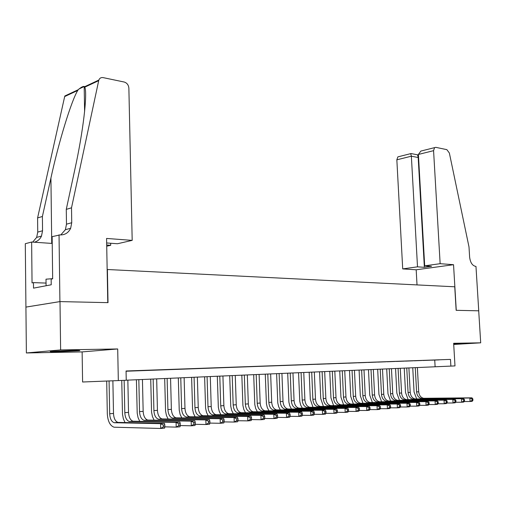 <?xml version="1.0" encoding="UTF-8"?>
<svg xmlns="http://www.w3.org/2000/svg" width="506" height="506" viewBox="0 0 506 506"><rect width="100%" height="100%" fill="white"/><g stroke="black" fill="none" stroke-linecap="round" stroke-linejoin="round"><path stroke-width="0.76" d="M57.823 351.714L79.132 350.74C81.131 350.456 78.911 350.354 72.491 350.449L50.961 351.423C48.911 351.721 51.195 351.815 57.823 351.714M453.705 344.276L461.39 343.751L453.68 343.865M59.038 234.841L59.91 301.595L107.778 302.645L106.576 238.44L132.186 240.375L128.872 88.139C128.537 84.957 126.987 82.927 124.229 82.035L103.173 77.627C101.092 77.304 99.638 78.12 98.822 80.074L71.517 207.814L71.738 222.729L70.657 228.282C68.462 232.836 64.901 235.05 59.986 234.91L52.143 236.65L52.662 278.812L51.15 279.116L51.22 284.783L33.516 288.135L33.466 282.62L32.042 282.905L31.638 242.039L25.3 243.702L26.375 352.96L82.124 351.91L82.598 382.005L126.247 380.259L126.057 370.993L450.492 359.393L450.884 366.097L454.989 365.914L453.648 343.283L480.7 342.828L453.718 344.472M25.958 307.098L59.999 301.595L60.631 349.924L26.375 352.96M59.999 301.595L108.018 302.651L107.398 269.515L454.742 286.788L456.146 310.317L478.701 310.81L480.7 342.828M126.057 371.145L134.957 370.79L126.057 371.107M149.997 370.253L138.505 370.702L149.997 370.253M164.646 369.722L153.369 370.171L164.646 369.722M178.934 369.216L167.853 369.646L178.934 369.216M192.868 368.716L181.983 369.14L192.868 368.716M206.454 368.229L195.765 368.646L206.454 368.229M219.718 367.748L209.212 368.166L219.718 367.748M232.659 367.286L222.336 367.691L232.659 367.286M245.296 366.831L235.145 367.236L245.296 366.831M257.643 366.388L247.655 366.787L257.643 366.388M269.698 365.958L259.875 366.344L269.698 365.958M281.481 365.534L271.817 365.92L281.481 365.534M292.999 365.123L283.486 365.496L292.999 365.123M304.258 364.718L294.897 365.092L304.258 364.718M315.27 364.326L306.054 364.687L315.27 364.326M326.041 363.94L316.965 364.301L326.041 363.94M336.585 363.561L327.641 363.915L336.585 363.561M346.895 363.194L338.09 363.542L346.895 363.194M356.989 362.827L348.318 363.175L356.989 362.827M366.875 362.473L358.324 362.815L366.875 362.473M376.559 362.132L368.128 362.46L376.559 362.132M386.04 361.79L377.729 362.119L386.04 361.79M395.325 361.455L387.134 361.777L395.325 361.455M404.433 361.132L396.356 361.448L404.433 361.132M413.351 360.81L405.388 361.126L413.351 360.81M422.099 360.493L414.243 360.81L422.099 360.493M430.676 360.19L422.921 360.5L430.676 360.19M126.057 371.227L450.492 359.393M439.088 359.886L431.435 360.19L439.088 359.886M82.124 351.91L117.702 348.963L60.631 349.924M117.702 348.963L118.328 380.607M126.247 380.196L450.884 366.097M434.736 360.133L435.116 366.736M416.697 398.987L414.06 391.96L412.744 367.71M417.368 367.508L418.696 391.77C419.132 395.445 420.777 397.621 423.63 398.292L471.953 397.836L469.872 398.007L472.022 398.987L472.111 400.385L472.939 400.316L472.857 398.918L472.022 398.987M415.268 367.596L416.596 391.916C417.026 395.603 418.671 397.786 421.523 398.456L469.872 398.007L470.08 401.498L464.154 401.536M472.939 400.316L472.161 401.315L470.08 401.498L472.111 400.385M472.857 398.918L471.953 397.836M52.662 278.673L46.008 279.179L46.084 285.751M440.144 263.689L433.572 150.668L418.411 154.444L424.686 265.84L440.144 263.689L453.54 264.701L456.267 310.317L478.739 310.817L475.969 266.396L475.551 266.365C472.269 265.587 470.295 262.487 469.625 257.073L468.999 246.934L449.36 153.014L446.868 149.656L435.818 147.341L434.559 147.638L433.572 150.668M417.02 284.916L416.185 269.793L453.54 264.701M416.185 269.793L402.706 268.895L417.507 266.839L424.363 267.32L431.542 266.327L424.686 265.84M417.507 266.839L411.365 156.196L396.843 159.814L397.861 156.873L399.082 156.563M402.706 268.895L396.843 159.814M424.363 267.32L418.184 157.518L411.365 156.196L410.695 153.641M417.57 154.836L418.184 157.518L418.582 157.423M423.573 150.402L420.847 151.085L418.411 154.444M106.696 245.018L110.694 245.296L110.656 243.253M110.694 245.296L106.722 246.207M71.517 207.814L66.273 209.376L74.825 169.599C83.161 131.718 87.614 93.692 84.812 87.146L84.192 86.431C82.857 86.298 80.871 87.393 78.234 89.714L77.709 90.466C71.156 101.472 58.797 141.705 50.923 178.03L42.396 216.492L42.555 230.774L41.479 236.1C39.987 239.281 37.602 241.324 34.326 242.222M42.396 216.492L37.589 217.922L37.741 232.096L36.666 237.384L32.675 242.108M60.771 234.942L65.4 229.686L66.482 224.177L66.273 209.376M77.709 90.466L64.673 96.564L37.589 217.922M59.91 301.595L25.876 307.098M132.186 240.375L117.474 243.747L106.658 242.969M52.226 243.443L31.638 242.039M64.673 96.564L64.844 95.982L78.234 89.714M46.052 283.082L33.466 282.62M408.178 399.664L405.534 392.561L404.231 368.083M408.899 367.875L410.214 392.371C410.651 396.084 412.295 398.285 415.148 398.962L463.559 398.532L461.434 398.709L463.604 399.702L463.686 401.113L464.54 401.037L464.451 399.626L463.604 399.702M406.754 367.97L408.07 392.523C408.5 396.249 410.145 398.45 413.004 399.133L461.434 398.709L461.643 402.232L455.59 402.27M464.54 401.037L463.768 402.049L461.643 402.232L463.686 401.113M464.451 399.626L463.559 398.532M399.493 400.36L396.843 393.181L395.553 368.457M400.265 368.254L401.568 392.985C401.998 396.736 403.643 398.956 406.501 399.645L454.989 399.247L452.826 399.424L455.008 400.423L455.09 401.853L455.963 401.777L455.874 400.354L455.008 400.423M398.077 368.349L399.379 393.143C399.81 396.9 401.454 399.126 404.313 399.816L452.826 399.424L453.034 402.985L446.849 403.016M455.963 401.777L455.204 402.795L453.034 402.985L455.09 401.853M455.874 400.354L454.989 399.247M390.638 401.075L387.982 393.807L386.704 368.842M391.461 368.634L392.751 393.611C393.181 397.4 394.825 399.645 397.691 400.341L446.248 399.968L444.034 400.151L446.235 401.163L446.324 402.605L447.209 402.529L447.121 401.087L446.235 401.163M389.234 368.735L390.524 393.769C390.955 397.571 392.599 399.816 395.458 400.518L444.034 400.151L444.243 403.75L437.924 403.782M447.209 402.529L446.456 403.554L444.243 403.75L446.324 402.605M447.121 401.087L446.248 399.968M381.606 401.796L378.943 394.452L377.678 369.235M382.485 369.026L383.763 394.25C384.193 398.077 385.838 400.341 388.697 401.049L437.323 400.708L435.065 400.897L437.285 401.922L437.367 403.377L438.272 403.295L438.19 401.846L437.285 401.922M380.215 369.127L381.486 394.414C381.916 398.247 383.561 400.518 386.426 401.226L435.065 400.897L435.268 404.534L428.816 404.56M438.272 403.295L437.532 404.332L435.268 404.534L437.367 403.377M438.19 401.846L437.323 400.708M372.397 402.536L369.728 395.104L368.476 369.639M373.327 369.424L374.592 394.901C375.022 398.766 376.666 401.056 379.525 401.77L428.215 401.467L425.907 401.656L428.139 402.694L428.221 404.161L429.145 404.085L429.063 402.612L428.139 402.694M371.012 369.525L372.271 395.066C372.694 398.943 374.339 401.239 377.204 401.954L425.907 401.656L426.109 405.331L419.506 405.35M429.145 404.085L428.418 405.129L426.109 405.331L428.221 404.161M429.063 402.612L428.215 401.467M362.998 403.288L360.323 395.774L359.089 370.044M363.991 369.835L365.237 395.565C365.661 399.474 367.305 401.789 370.171 402.51L418.905 402.238L416.546 402.434L418.797 403.478L418.879 404.964L419.822 404.882L419.74 403.402L418.797 403.478M361.626 369.937L362.872 395.736C363.295 399.651 364.94 401.973 367.805 402.7L416.546 402.434L416.748 406.147L409.999 406.166M419.822 404.882L419.107 405.938L416.748 406.147L418.879 404.964M419.74 403.402L418.905 402.238M353.409 404.06L350.734 396.451L349.513 370.462M354.459 370.247L355.693 396.249C356.116 400.189 357.755 402.529 360.62 403.263L409.398 403.029L406.988 403.225L409.259 404.281L409.335 405.787L410.303 405.704L410.221 404.205L409.259 404.281M352.049 370.354L353.277 396.419C353.694 400.372 355.338 402.719 358.204 403.459L406.988 403.225L407.191 406.982L400.284 406.995M410.303 405.704L409.601 406.767L407.191 406.982L409.335 405.787M410.221 404.205L409.398 403.029M343.618 404.851L340.936 397.147L339.741 370.892M344.738 370.67L345.952 396.938C346.37 400.923 348.014 403.288 350.879 404.035L399.683 403.832L397.223 404.035L399.506 405.104L399.588 406.628L400.575 406.539L400.493 405.021L399.506 405.104M342.271 370.778L343.485 397.115C343.903 401.113 345.541 403.484 348.406 404.231L397.223 404.035L397.419 407.83L390.354 407.836M400.575 406.539L399.885 407.615L397.419 407.83L399.588 406.628M400.493 405.021L399.683 403.832M333.625 405.654L330.943 397.855L329.76 371.328M334.808 371.107L336.009 397.646C336.42 401.675 338.065 404.066 340.93 404.819L389.759 404.655L387.242 404.863L389.544 405.945L389.62 407.482L390.626 407.4L390.55 405.863L389.544 405.945M332.297 371.214L333.492 397.824C333.903 401.865 335.541 404.262 338.406 405.021L387.242 404.863L387.438 408.703L380.202 408.703M390.626 407.4L389.955 408.481L387.438 408.703L389.62 407.482M390.55 405.863L389.759 404.655M323.423 406.476L320.741 398.583L319.577 371.771M324.675 371.549L325.858 398.367C326.269 402.441 327.907 404.857 330.766 405.622L379.608 405.496L377.033 405.711L379.355 406.805L379.43 408.361L380.461 408.272L380.385 406.723L379.355 406.805M322.107 371.657L323.283 398.551C323.695 402.631 325.333 405.059 328.192 405.825L377.033 405.711L377.229 409.594L369.823 409.588M380.461 408.272L379.804 409.367L377.229 409.594L379.43 408.361M380.385 406.723L379.608 405.496M313.005 407.311L310.317 399.316L309.179 372.22M314.327 371.999L315.485 399.107C315.896 403.219 317.528 405.667 320.393 406.438L369.235 406.356L366.603 406.577L368.937 407.684L369.013 409.259L370.069 409.164L369.994 407.596L368.937 407.684M311.709 372.112L312.86 399.291C313.265 403.415 314.903 405.869 317.762 406.647L366.603 406.577L366.793 410.499L359.209 410.486M370.069 409.164L369.424 410.271L366.793 410.499L369.013 409.259M369.994 407.596L369.235 406.356M302.36 408.171L300.672 405.059L299.773 401.366L298.553 372.688M303.758 372.46L304.897 399.86C305.301 404.016 306.933 406.489 309.786 407.279L358.621 407.241L355.927 407.463L358.286 408.582L358.362 410.176L359.437 410.081L359.361 408.494L358.286 408.582M301.083 372.574L302.208 400.05C302.613 404.218 304.245 406.697 307.104 407.488L355.927 407.463L356.116 411.435L348.343 411.41M359.437 410.081L358.811 411.195L356.116 411.435L358.362 410.176M359.361 408.494L358.621 407.241M291.488 409.05L289.793 405.901L288.894 402.15L287.699 373.156M292.961 372.928L294.075 400.625C294.473 404.832 296.105 407.336 298.957 408.133L347.761 408.14L345.01 408.367L347.382 409.506L347.458 411.112L348.558 411.017L348.482 409.411L347.382 409.506M290.223 373.048L291.329 400.822C291.734 405.04 293.36 407.545 296.212 408.348L345.01 408.367L345.193 412.384L337.23 412.352M348.558 411.017L347.951 412.143L345.193 412.384L347.458 411.112M348.482 409.411L347.761 408.14M280.375 409.949L278.68 406.754L277.781 402.959L276.605 373.643M281.924 373.409L283.012 401.416C283.411 405.667 285.036 408.197 287.882 409.006L336.654 409.063L333.833 409.297L336.224 410.448L336.3 412.074L337.426 411.973L337.35 410.347L336.224 410.448M279.129 373.529L280.21 401.612C280.609 405.875 282.228 408.412 285.08 409.227L333.833 409.297L334.017 413.358L325.851 413.32M337.426 411.973L336.838 413.111L334.017 413.358L336.3 412.074M337.35 410.347L336.654 409.063M269.009 410.866L267.313 407.634L266.422 403.782L265.27 374.136M270.647 373.902L271.709 402.219C272.101 406.514 273.721 409.076 276.567 409.898L325.282 410.005L322.398 410.246L324.808 411.41L324.877 413.054L326.035 412.953L325.959 411.308L324.808 411.41M267.788 374.029L268.844 402.422C269.236 406.735 270.855 409.303 273.695 410.126L322.398 410.246L322.575 414.357L314.201 414.306M326.035 412.953L325.459 414.104L322.575 414.357L324.877 413.054M325.959 411.308L325.282 410.005M257.396 411.808L255.694 408.532L254.803 404.623L253.683 374.642M259.116 374.402L260.154 403.042C260.539 407.387 262.152 409.98 264.992 410.815L313.638 410.973L310.684 411.214L313.113 412.396L313.182 414.06L314.365 413.959L314.296 412.295L313.113 412.396M256.194 374.529L257.225 403.25C257.611 407.608 259.224 410.208 262.057 411.043L310.684 411.214L310.861 415.375L302.272 415.318M314.365 413.959L313.815 415.122L310.861 415.375L313.182 414.06M314.296 412.295L313.638 410.973M245.511 412.769L243.816 409.449L242.918 405.489L241.83 375.155M247.32 374.914L248.332 403.883C248.718 408.279 250.325 410.897 253.152 411.745L301.715 411.96L298.692 412.213L301.14 413.408L301.209 415.091L302.417 414.99L302.348 413.301L301.14 413.408M244.335 375.047L245.334 404.092C245.72 408.506 247.326 411.131 250.154 411.985L298.692 412.213L298.863 416.425L290.046 416.349M302.417 414.99L301.886 416.16L298.863 416.425L301.209 415.091M302.348 413.301L301.715 411.96M233.361 413.756L231.659 410.385L230.768 406.369L229.705 375.686M235.265 375.446L236.245 404.737C236.618 409.19 238.218 411.846 241.039 412.7L289.502 412.972L286.402 413.231L288.869 414.439L288.932 416.147L290.178 416.04L290.109 414.338L288.869 414.439M232.203 375.578L233.177 404.958C233.551 409.417 235.151 412.08 237.972 412.947L286.402 413.231L286.567 417.494L277.516 417.406M290.178 416.04L289.672 417.222L286.567 417.494L288.932 416.147M290.109 414.338L289.502 412.972M220.92 414.762L219.225 411.353L218.333 407.273L217.308 376.224M222.925 375.983L223.873 405.622C224.247 410.119 225.834 412.807 228.649 413.68L276.984 414.009L273.809 414.275L276.295 415.502L276.358 417.229L277.63 417.121L277.566 415.394L276.295 415.502M219.794 376.116L220.736 405.844C221.103 410.36 222.697 413.054 225.505 413.927L273.809 414.275L273.974 418.595L264.67 418.487M277.63 417.121L277.149 418.317L273.974 418.595L276.358 417.229M277.566 415.394L276.984 414.009M208.194 415.799L206.492 412.339L205.6 408.197L204.614 376.78M210.294 376.534L211.211 406.52C211.578 411.074 213.159 413.794 215.961 414.68L264.157 415.078L260.9 415.344L263.405 416.59L263.468 418.342L264.771 418.228L264.708 416.476L263.405 416.59M207.087 376.673L207.998 406.748C208.364 411.315 209.946 414.047 212.741 414.939L260.9 415.344L261.058 419.721L251.501 419.6M264.771 418.228L264.315 419.436L261.058 419.721L263.468 418.342M264.708 416.476L264.157 415.078M195.158 416.862L193.456 413.345L192.571 409.145L191.616 377.343M197.365 377.096L198.244 407.444C198.605 412.048 200.18 414.806 202.969 415.711L251.001 416.166L247.662 416.444L250.185 417.703L250.249 419.474L251.583 419.36L251.52 417.589L250.185 417.703M194.083 377.236L194.955 407.678C195.316 412.301 196.885 415.065 199.674 415.97L247.662 416.444L247.813 420.872L237.991 420.733M251.583 419.36L251.159 420.581L247.813 420.872L250.249 419.474M251.52 417.589L251.001 416.166M181.812 417.95L180.111 414.382L179.232 410.113L178.314 377.925M184.127 377.672L184.975 408.386C185.322 413.048 186.891 415.843 189.661 416.761L237.51 417.286L234.082 417.57L236.625 418.848L236.688 420.644L238.06 420.524L237.997 418.734L236.625 418.848M180.768 377.818L181.603 408.627C181.958 413.307 183.514 416.103 186.284 417.026L234.082 417.57L234.234 422.055L224.126 421.896M238.06 420.524L237.662 421.757L234.234 422.055L236.688 420.644M237.997 418.734L237.51 417.286M168.137 419.063L166.442 415.445L165.563 411.106L164.684 378.52M170.566 378.26L171.376 409.354C171.724 414.072 173.273 416.9 176.031 417.836L223.671 418.437L220.154 418.728L222.716 420.018L222.773 421.84L224.183 421.719L224.12 419.904L222.716 420.018M167.125 378.412L167.922 409.594C168.27 414.338 169.82 417.172 172.571 418.108L220.154 418.728L220.293 423.275L209.895 423.092M224.183 421.719L223.81 422.965L220.293 423.275L222.773 421.84M224.12 419.904L223.671 418.437M154.128 420.214L152.432 416.539L151.553 412.131L150.725 379.127M156.677 378.867L157.442 410.341C157.783 415.122 159.32 417.988 162.059 418.936L209.459 419.613L205.853 419.91L208.434 421.226L208.491 423.067L209.933 422.946L209.876 421.106L208.434 421.226M153.154 379.019L153.906 410.594C154.241 415.388 155.778 418.266 158.517 419.215L205.853 419.91L205.986 424.521L195.284 424.313M209.933 422.946L209.598 424.205L205.986 424.521L208.491 423.067M209.876 421.106L209.459 419.613M139.77 421.39L138.075 417.659L137.202 413.174L136.418 379.753M142.439 379.487L143.16 411.359C143.489 416.198 145.02 419.101 147.739 420.069L194.873 420.821L191.167 421.131L193.773 422.466L193.823 424.332L195.31 424.205L195.253 422.339L193.773 422.466M138.827 379.645L139.536 411.618C139.865 416.476 141.389 419.385 144.102 420.353L191.167 421.131L191.3 425.799L180.269 425.565M195.31 424.205L195.006 425.476L191.3 425.799L193.823 424.332M195.253 422.339L194.873 420.821M125.045 422.599L123.35 418.81L122.484 414.243L121.75 380.455M127.847 380.126L128.518 412.396C128.84 417.305 130.352 420.246 133.059 421.226L179.896 422.067L176.082 422.383L178.707 423.731L178.757 425.628L180.281 425.495L180.231 423.604L178.707 423.731M124.141 380.354L124.805 412.662C125.121 417.583 126.633 420.537 129.327 421.517L176.082 422.383L176.208 427.115L164.842 426.849M180.281 425.495L180.022 426.786L176.208 427.115L178.757 425.628M180.231 423.604L179.896 422.067M164.848 426.824L164.798 424.907L163.229 425.04L163.28 426.963L164.848 426.824L164.621 428.127L160.706 428.468L114.04 427.197C110.011 425.698 107.772 421.207 107.31 413.718L106.703 381.062M112.882 380.816L113.502 413.465C113.818 418.437 115.311 421.416 117.993 422.415L164.501 423.345L160.585 423.667L163.229 425.04M109.075 380.967L109.688 413.737C109.998 418.721 111.491 421.713 114.166 422.719L160.585 423.667L160.706 428.468L163.28 426.963M164.798 424.907L164.501 423.345M418.696 391.77L416.596 391.916M424.173 398.323L422.067 398.488M42.555 230.774L37.741 232.096M66.482 224.177L71.738 222.729M78.974 88.967L84.306 86.469M98.651 80.675L84.812 87.146M50.923 178.03L51.726 243.411M410.214 392.371L408.07 392.523M415.692 398.994L413.547 399.164M401.568 392.985L399.379 393.143M407.045 399.677L404.863 399.848M392.751 393.611L390.524 393.769M398.235 400.372L396.002 400.55M383.763 394.25L381.486 394.414M389.247 401.081L386.97 401.264M374.592 394.901L372.271 395.066M380.076 401.808L377.754 401.992M365.237 395.565L362.872 395.736M370.715 402.548L368.349 402.732M355.693 396.249L353.277 396.419M361.17 403.301L358.754 403.491M345.952 396.938L343.485 397.115M351.423 404.073L348.957 404.269M336.009 397.646L333.492 397.824M341.474 404.857L338.95 405.059M325.858 398.367L323.283 398.551M331.316 405.66L328.742 405.863M315.485 399.107L312.86 399.291M320.937 406.482L318.306 406.691M304.897 399.86L302.208 400.05M310.336 407.317L307.648 407.532M294.075 400.625L291.329 400.822M299.501 408.171L296.756 408.393M283.012 401.416L280.21 401.612M288.426 409.05L285.624 409.272M271.709 402.219L268.844 402.422M277.111 409.942L274.239 410.17M260.154 403.042L257.225 403.25M265.536 410.859L262.601 411.087M248.332 403.883L245.334 404.092M253.696 411.795L250.691 412.029M236.245 404.737L233.177 404.958M241.583 412.751L238.509 412.991M223.873 405.622L220.736 405.844M229.186 413.731L226.037 413.978M211.211 406.52L207.998 406.748M216.492 414.73L213.273 414.983M198.244 407.444L194.955 407.678M203.501 415.761L200.205 416.021M184.975 408.386L181.603 408.627M190.193 416.811L186.815 417.077M171.376 409.354L167.922 409.594M176.562 417.886L173.096 418.158M157.442 410.341L153.906 410.594M162.584 418.993L159.042 419.272M143.16 411.359L139.536 411.618M148.264 420.125L144.627 420.41M128.518 412.396L124.805 412.662M133.571 421.283L129.846 421.58M113.502 413.465L109.688 413.737M118.505 422.472L114.679 422.776M423.63 398.292L421.523 398.456M397.861 156.873L410.967 153.577M417.735 154.868L410.935 153.533M418.43 154.735L417.76 154.906M420.847 151.085L434.559 147.638M84.192 86.431L84.603 111.668M65.4 229.686L70.657 228.282M41.479 236.1L36.666 237.384M98.822 80.074L84.622 86.722M415.148 398.962L413.004 399.133M406.501 399.645L404.313 399.816M397.691 400.341L395.458 400.518M388.697 401.049L386.426 401.226M379.525 401.77L377.204 401.954M370.171 402.51L367.805 402.7M360.62 403.263L358.204 403.459M350.879 404.035L348.406 404.231M340.93 404.819L338.406 405.021M330.766 405.622L328.192 405.825M320.393 406.438L317.762 406.647M309.786 407.279L307.104 407.488M298.957 408.133L296.212 408.348M287.882 409.006L285.08 409.227M276.567 409.898L273.695 410.126M264.992 410.815L262.057 411.043M253.152 411.745L250.154 411.985M241.039 412.7L237.972 412.947M228.649 413.68L225.505 413.927M215.961 414.68L212.741 414.939M202.969 415.711L199.674 415.97M189.661 416.761L186.284 417.026M176.031 417.836L172.571 418.108M162.059 418.936L158.517 419.215M147.739 420.069L144.102 420.353M133.059 421.226L129.327 421.517M117.993 422.415L114.166 422.719"/></g></svg>
